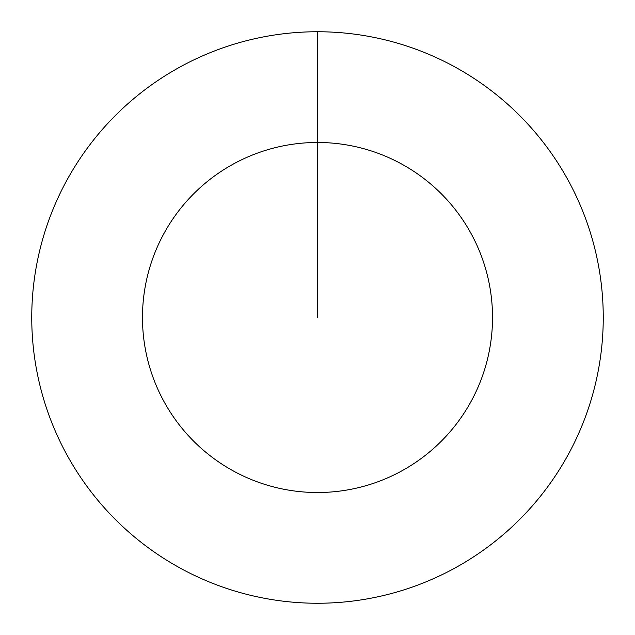 <?xml version="1.0" encoding="UTF-8"?>
<svg xmlns="http://www.w3.org/2000/svg" width="635" height="635" viewBox="0 0 635 635"><rect width="100%" height="100%" fill="white"/><g stroke="black" fill="none" stroke-linecap="round" stroke-linejoin="round"><path stroke-width="0.95" d="M317.5 31.75A285.75 285.75 0 0 1 603.25 317.5A285.75 285.75 0 0 1 317.5 603.25A285.75 285.75 0 0 1 31.75 317.5A285.75 285.75 0 0 1 317.5 31.75L317.5 142.478A175.022 175.022 0 0 1 492.522 317.5A175.022 175.022 0 0 1 317.5 492.522A175.022 175.022 0 0 1 142.478 317.5A175.022 175.022 0 0 1 317.5 142.478L317.5 317.5"/></g></svg>
